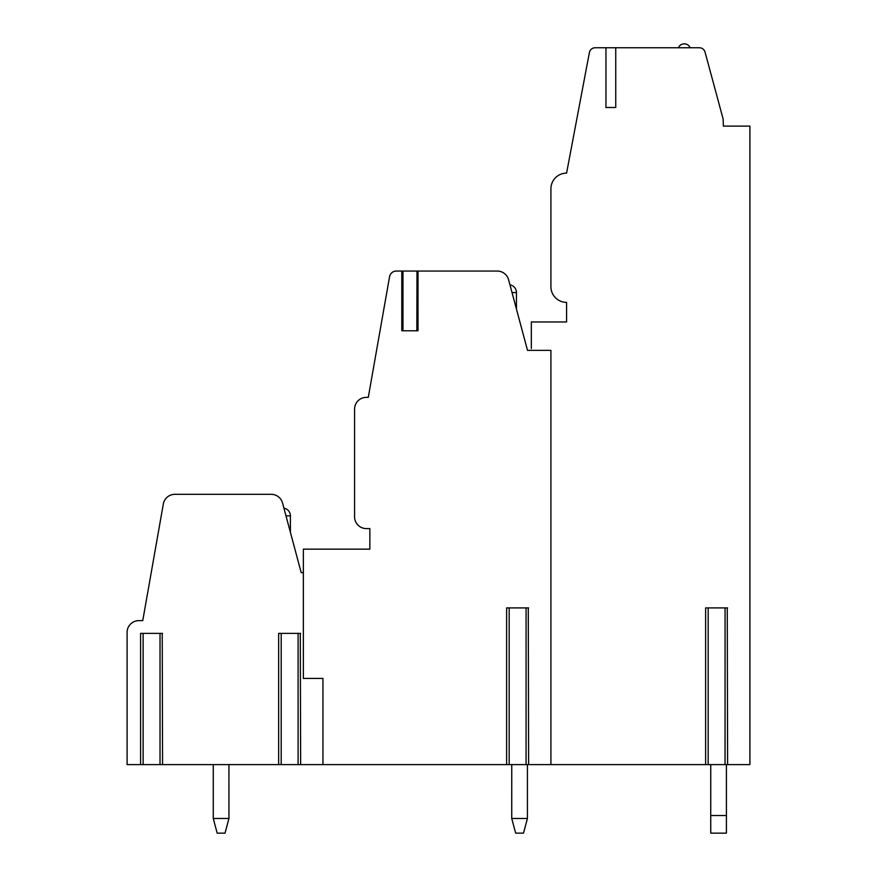 <?xml version="1.0" encoding="UTF-8"?>
<svg xmlns="http://www.w3.org/2000/svg" width="877" height="877" viewBox="0 0 877 877"><rect width="100%" height="100%" fill="white"/><g stroke="black" fill="none" stroke-linecap="round" stroke-linejoin="round"><path stroke-width="1.32" d="M727.263 764.601L749.912 764.601L749.912 126.113L723.372 126.113L723.13 119.031L705.053 52.116A5.876 5.876 0 0 0 699.386 47.764L595.154 47.764A5.876 5.876 0 0 0 589.388 52.554L566.586 173.12A15.665 15.665 0 0 0 550.92 188.785L550.92 286.713A15.665 15.665 0 0 0 566.586 302.379L566.586 321.969L531.33 321.969L531.33 348.52M605.952 47.764L605.952 107.498L615.753 107.498L605.952 107.498M615.753 47.764L615.753 107.498M528.272 764.601L708.167 764.601L708.167 607.914L705.623 607.914L705.623 764.601M550.92 764.601L550.92 350.362L527.515 350.362L508.594 279.752A11.752 11.752 0 0 0 497.248 271.048L402.817 271.048M300.296 764.601L322.944 764.601L322.944 678.425L303.354 678.425L303.354 549.155L369.853 549.155L369.853 528.59L366.323 528.59A11.752 11.752 0 0 1 354.571 516.838L354.571 409.12A11.752 11.752 0 0 1 366.323 397.369L368.285 397.369L389.563 276.704A6.852 6.852 0 0 1 396.316 271.048L401.798 271.048L401.798 330.782L418.011 330.782L418.011 271.048M322.944 678.425L322.944 764.601L509.175 764.601L509.175 607.914L506.632 607.914L506.632 764.601M416.992 271.048L416.838 330.782L402.971 330.782L402.971 271.048L401.798 271.048M303.354 572.659L301.206 572.659L282.547 503.025A11.752 11.752 0 0 0 271.201 494.321L174.896 494.321A11.752 11.752 0 0 0 163.319 504.034L142.754 620.642L138.84 620.642A11.752 11.752 0 0 0 127.088 632.394L127.088 764.601L143.126 764.601L143.126 633.38L140.583 633.38L140.583 764.601M162.223 764.601L281.199 764.601L281.199 633.38L278.656 633.38L278.656 764.601M300.296 633.38L300.647 764.601L281.199 764.601M528.272 607.914L528.623 764.601L509.175 764.601M727.263 607.914L727.603 764.601L708.167 764.601M162.223 633.38L162.563 764.601L143.126 764.601M527.428 818.493L523.503 833.15L515.665 833.15L511.74 818.493L515.665 833.15L511.74 818.493L515.665 833.15L511.74 818.493L515.665 833.15L511.74 818.493L515.665 833.15L511.74 818.493L515.665 833.15L511.74 818.493L527.428 818.493L523.503 833.15L527.428 818.493L523.503 833.15L527.428 818.493L523.503 833.15L527.428 818.493L523.503 833.15L527.428 818.493L523.503 833.15L527.428 818.493L527.417 764.601M710.743 833.15L710.743 815.522L726.408 815.522L726.408 833.15L710.743 833.15M710.743 764.601L710.743 815.522M726.408 815.522L726.408 764.601M511.751 764.601L511.74 818.493M300.647 633.38L281.199 633.38M162.563 633.38L143.126 633.38M528.623 607.914L509.175 607.914M727.603 607.914L708.167 607.914M749.912 126.113L723.372 126.091M678.425 47.764A6.369 6.369 0 0 1 690.177 47.764M217.178 833.15L213.264 818.493L228.941 818.493L225.016 833.15L228.941 818.493L225.016 833.15L228.941 818.493L225.016 833.15L228.941 818.493L225.016 833.15L228.941 818.493L225.016 833.15L228.941 818.493L225.016 833.15L217.178 833.15L213.264 818.493L217.178 833.15M228.941 818.493L228.93 764.601M213.264 764.601L213.264 818.493M298.092 764.601L298.092 633.38M160.02 764.601L160.02 633.38M290.397 532.339L290.397 515.862L285.99 515.862M526.068 764.601L526.068 607.914M725.06 764.601L725.06 607.914M512.036 292.589L516.454 292.589A7.838 7.838 0 0 0 509.965 284.872M290.397 515.862A7.838 7.838 0 0 0 283.918 508.145M516.454 309.066L516.454 292.589"/></g></svg>
